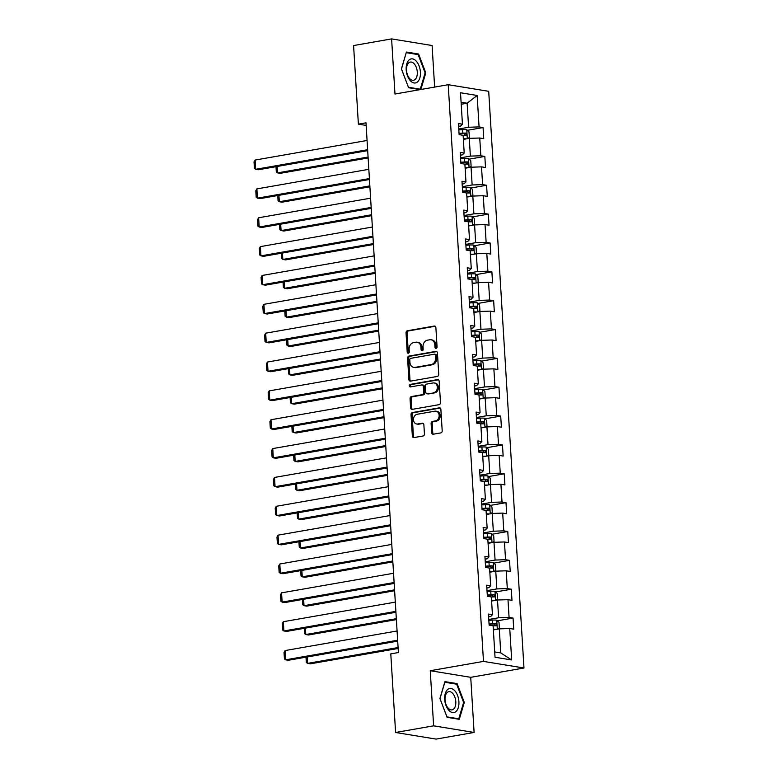 <?xml version="1.0" encoding="UTF-8"?>
<svg xmlns="http://www.w3.org/2000/svg" width="778" height="778" viewBox="0 0 778 778"><rect width="100%" height="100%" fill="white"/><g stroke="black" fill="none" stroke-linecap="round" stroke-linejoin="round"><path stroke-width="1.17" d="M436.098 348.349A1.293 1.041 -80.7 0 0 437.061 346.891L435.884 327.606A1.838 1.488 -80.7 0 0 434.28 326.05L407.409 330.757A1.838 1.488 -80.7 0 0 406.028 332.828L407.205 352.123A1.293 1.041 -80.7 0 0 409.296 351.753L409.14 349.254A5.893 4.756 -80.7 0 1 413.565 342.612L415.802 342.223A5.893 4.756 -80.7 0 1 417.105 342.213A5.893 4.756 -80.7 0 1 420.937 347.192L421.093 349.692A1.293 1.041 -80.7 0 0 423.183 349.322L423.028 346.823A5.893 4.756 -80.7 0 1 427.453 340.18L429.689 339.791A5.893 4.756 -80.7 0 1 430.993 339.782A5.893 4.756 -80.7 0 1 434.824 344.761L434.97 347.26A1.293 1.041 -80.7 0 0 436.098 348.349M431.673 432.656A1.838 1.488 -80.7 0 0 433.278 434.212L440.815 432.889A1.838 1.488 -80.7 0 0 442.196 430.817L440.883 409.393A1.838 1.488 -80.7 0 0 439.288 407.837L412.408 412.544A1.838 1.488 -80.7 0 0 411.027 414.616L412.34 436.04A1.838 1.488 -80.7 0 0 413.945 437.596L423.047 436.001A1.838 1.488 -80.7 0 0 424.428 433.92L423.874 424.759A1.838 1.488 -80.7 0 0 422.269 423.203L417.747 423.991A4.931 3.978 -80.7 0 1 416.658 424A4.931 3.978 -80.7 0 1 413.458 419.167A4.931 3.978 -80.7 0 1 417.154 414.275L434.844 411.183A4.931 3.978 -80.7 0 1 435.943 411.173A4.931 3.978 -80.7 0 1 439.142 416.006A4.931 3.978 -80.7 0 1 435.447 420.898L432.49 421.413A1.838 1.488 -80.7 0 0 431.109 423.485L431.673 432.656L432.762 432.831A1.838 1.488 -80.7 0 0 433.453 434.182M430.253 670.714L433.618 725.835L395.594 732.487L436.079 739.1L474.103 732.448L470.729 677.327L523.973 668.01L483.488 661.397L430.253 670.714L470.729 677.327M434.63 87.078L432.091 45.513L391.606 38.9L394.981 94.021L448.216 84.705L483.488 661.397M391.606 38.9L353.582 45.552L358.386 124.159L366.156 125.433M395.594 732.487L390.789 653.88L398.394 652.548L365.991 122.827L358.386 124.159M437.362 376.426A1.838 1.488 -80.7 0 0 438.743 374.354L437.431 352.93A1.838 1.488 -80.7 0 0 435.826 351.374L408.956 356.081A1.838 1.488 -80.7 0 0 407.575 358.152L408.888 379.576A1.838 1.488 -80.7 0 0 410.483 381.132L437.362 376.426M439.162 381.162L440.474 402.586A1.838 1.488 -80.7 0 1 439.093 404.657L412.214 409.364A1.838 1.488 -80.7 0 1 410.609 407.808L410.045 398.637A1.838 1.488 -80.7 0 1 411.436 396.566L422.328 394.66A1.838 1.488 -80.7 0 0 423.709 392.579L423.339 386.501A1.838 1.488 -80.7 0 0 421.734 384.945L410.385 386.929A1.293 1.041 -80.7 0 1 410.23 384.39L437.557 379.606A1.838 1.488 -80.7 0 1 439.162 381.162M523.973 668.01L488.701 91.318L448.216 84.705M497.366 620.825L513.062 618.072L509.075 617.421L507.985 599.663L511.982 600.315L511.302 589.218L507.305 588.567L506.215 570.809L510.212 571.46L509.532 560.364L505.544 559.713L504.455 541.955L508.452 542.606L507.771 531.51L503.774 530.859L502.695 513.101L506.682 513.762L506.001 502.656L502.014 502.005L500.925 484.256L504.922 484.908L504.241 473.812L500.244 473.15L499.165 455.402L503.152 456.054L502.471 444.958L498.484 444.296L497.395 426.548L501.392 427.2L500.711 416.104L496.714 415.452L495.635 397.694L499.622 398.346L498.951 387.25L494.954 386.598L493.865 368.84L497.862 369.492L497.181 358.395L493.184 357.744L492.104 339.986L496.092 340.638L495.421 329.541L491.424 328.89L490.334 311.132L494.331 311.784L493.651 300.687L489.654 300.036L488.574 282.278L492.562 282.929L491.891 271.833L487.894 271.182L486.804 253.424L490.801 254.075L490.121 242.979L486.133 242.328L485.044 224.57L489.041 225.221L488.36 214.125L484.363 213.473L483.274 195.716L487.271 196.367L486.59 185.271L482.603 184.619L481.514 166.862L485.511 167.513L484.83 156.417L480.833 155.765L479.744 138.007L483.741 138.669L483.06 127.563L479.073 126.911L477.147 95.47L460.518 92.757L462.443 124.198L458.446 123.546L459.127 134.643L463.114 135.294L464.203 153.052L460.206 152.4L460.887 163.497L464.884 164.148A4.979 0.797 -3.5 0 1 467.811 164.168L467.986 164.158M513.062 618.072L513.743 629.169L509.746 628.517L511.671 659.958L495.041 657.245L493.116 625.804L489.129 625.152L488.448 614.056L492.435 614.708L491.356 596.95L487.359 596.298L486.678 585.202L490.675 585.853L489.586 568.096L485.598 567.444L484.918 556.348L488.915 556.999L487.825 539.242L483.828 538.59L483.148 527.494L487.145 528.145L486.056 510.387L482.068 509.736L481.387 498.64L485.384 499.291L484.295 481.533L480.298 480.882L479.618 469.786L483.615 470.437L482.525 452.679L478.538 452.028L477.857 440.931L481.854 441.583L480.765 423.825L476.768 423.174L476.097 412.077L480.084 412.729L479.005 394.971L475.008 394.32L474.327 383.223L478.324 383.875L477.235 366.117L473.238 365.466L472.567 354.369L476.554 355.021L475.475 337.263L471.478 336.611L470.797 325.515L474.794 326.167L473.705 308.419L469.708 307.757L469.037 296.661L473.024 297.313L471.945 279.565L467.948 278.913L467.267 267.807L471.264 268.468L470.175 250.711L466.187 250.059L465.507 238.953L469.494 239.614L468.414 221.856L464.417 221.205L463.737 210.109L467.734 210.76L466.644 193.002L462.657 192.351L461.976 181.255L465.964 181.906L464.884 164.148M491.608 601.054L497.521 600.013L498.61 617.771L488.779 619.492M488.613 616.857L490.733 616.487L492.435 614.708M498.61 617.771L509.075 617.421M497.521 600.013L507.985 599.663M489.839 572.2L495.761 571.159L496.841 588.917L487.018 590.638M486.853 588.003L488.963 587.633L490.675 585.853M496.841 588.917L507.305 588.567M495.761 571.159L506.215 570.809M488.078 543.345L493.991 542.305L495.08 560.063L485.248 561.784M485.093 559.149L487.203 558.779L488.915 556.999M495.08 560.063L505.544 559.713M493.991 542.305L504.455 541.955M486.308 514.491L492.231 513.451L493.32 531.209L483.488 532.93M483.323 530.295L485.433 529.925L487.145 528.145M493.32 531.209L503.774 530.859M492.231 513.451L502.695 513.101M484.548 485.637L490.461 484.597L491.55 502.355L481.718 504.076M481.563 501.44L483.673 501.071L485.384 499.291M491.55 502.355L502.014 502.005M490.461 484.597L500.925 484.256M482.778 456.783L488.701 455.752L489.79 473.501L479.958 475.222M479.793 472.586L481.913 472.217L483.615 470.437M489.79 473.501L500.244 473.15M488.701 455.752L499.165 455.402M481.018 427.929L486.931 426.898L488.02 444.646L478.188 446.368M478.032 443.732L480.143 443.363L481.854 441.583M488.02 444.646L498.484 444.296M486.931 426.898L497.395 426.548M479.248 399.075L485.171 398.044L486.26 415.802L476.428 417.514M476.262 414.878L478.382 414.509L480.084 412.729M486.26 415.802L496.714 415.452M485.171 398.044L495.635 397.694M477.488 370.221L483.41 369.19L484.49 386.948L474.658 388.66M474.502 386.024L476.613 385.655L478.324 383.875M484.49 386.948L494.954 386.598M483.41 369.19L493.865 368.84M475.718 341.367L481.64 340.336L482.73 358.094L472.898 359.815M472.732 357.17L474.852 356.801L476.554 355.021M482.73 358.094L493.184 357.744M481.64 340.336L492.104 339.986M473.958 312.513L479.88 311.482L480.96 329.24L471.128 330.961M470.972 328.316L473.082 327.946L474.794 326.167M480.96 329.24L491.424 328.89M479.88 311.482L490.334 311.132M472.188 283.669L478.11 282.628L479.199 300.386L469.367 302.107M469.202 299.462L471.322 299.092L473.024 297.313M479.199 300.386L489.654 300.036M478.11 282.628L488.574 282.278M470.427 254.814L476.35 253.774L477.429 271.532L467.597 273.253M467.442 270.618L469.552 270.248L471.264 268.468M477.429 271.532L487.894 271.182M476.35 253.774L486.804 253.424M468.667 225.96L474.58 224.92L475.669 242.678L465.837 244.399M465.672 241.763L467.792 241.394L469.494 239.614M475.669 242.678L486.133 242.328M474.58 224.92L485.044 224.57M466.897 197.106L472.82 196.066L473.899 213.824L464.077 215.545M463.912 212.909L466.022 212.54L467.734 210.76M473.899 213.824L484.363 213.473M472.82 196.066L483.274 195.716M465.137 168.252L471.05 167.212L472.139 184.969L462.307 186.691M462.142 184.055L464.262 183.686L465.964 181.906M472.139 184.969L482.603 184.619M471.05 167.212L481.514 166.862M463.367 139.398L469.29 138.358L470.369 156.115L460.547 157.837M460.382 155.201L462.492 154.832L464.203 153.052M470.369 156.115L480.833 155.765M469.29 138.358L479.744 138.007M461.218 104.252L467.14 103.221L468.609 127.261L458.777 128.983M458.621 126.347L460.732 125.978L462.443 124.198M468.609 127.261L479.073 126.911M461.091 102.229L467.14 103.221L477.147 95.47M433.618 725.835L474.103 732.448M494.72 651.925L500.76 652.917L499.291 628.867L493.369 629.908M500.76 652.917L511.671 659.958M499.291 628.867L509.746 628.517M467.364 130.315L483.06 127.563M469.134 159.169L484.83 156.417M470.894 188.023L486.59 185.271M472.654 216.877L488.36 214.125M474.424 245.731L490.121 242.979M476.185 274.585L491.891 271.833M477.955 303.43L493.651 300.687M479.715 332.284L495.421 329.541M481.485 361.138L497.181 358.395M483.245 389.992L498.951 387.25M485.015 418.846L500.711 416.104M486.775 447.7L502.471 444.958M488.545 476.554L504.241 473.812M490.305 505.408L506.001 502.656M492.075 534.262L507.771 531.51M493.836 563.116L509.532 560.364M495.596 591.97L511.302 589.218M420.859 89.489L425.79 72.869L418.603 54.022L406.417 52.029L401.409 68.882L408.596 87.729L420.139 89.616M459.292 719.319L464.301 702.466L457.114 683.619L444.919 681.625L439.92 698.479L447.107 717.326L459.292 719.319M416.677 54.363L418.603 54.022M425.07 72.996L425.79 72.869M455.188 683.959L457.114 683.619M463.581 702.592L464.301 702.466M436.39 348.243A1.293 1.041 -80.7 0 1 436.069 347.435L435.913 344.946A5.893 4.756 -80.7 0 0 432.091 339.957L430.993 339.782M417.105 342.213L418.204 342.388A5.893 4.756 -80.7 0 1 422.026 347.367L422.182 349.867A1.293 1.041 -80.7 0 0 422.503 350.674M435.203 326.254L408.499 330.932A1.838 1.488 -80.7 0 0 407.118 333.003L408.294 352.298A1.293 1.041 -80.7 0 0 408.615 353.105M436.75 351.588L410.045 356.256A1.838 1.488 -80.7 0 0 408.664 358.337L409.977 379.761A1.838 1.488 -80.7 0 0 410.658 381.103M435.466 355.293A1.293 1.041 -80.7 0 0 434.348 354.204L410.755 358.337A1.293 1.041 -80.7 0 0 409.782 359.786L409.948 362.422A5.893 4.756 -80.7 0 0 413.77 367.401A5.893 4.756 -80.7 0 0 415.082 367.391L431.207 364.571A5.893 4.756 -80.7 0 0 435.631 357.929L435.466 355.293L436.565 355.468A1.293 1.041 -80.7 0 0 435.719 354.379L434.63 354.204M413.77 367.401L414.869 367.586A5.893 4.756 -80.7 0 0 416.172 367.576L415.082 367.391M436.565 355.468L436.721 358.104A5.893 4.756 -80.7 0 1 432.296 364.746L416.172 367.576M422.143 384.945L423.242 385.12A1.838 1.488 -80.7 0 1 424.438 386.676L424.807 392.764A1.838 1.488 -80.7 0 1 423.426 394.835L412.525 396.741A1.838 1.488 -80.7 0 0 411.144 398.822L411.708 407.983A1.838 1.488 -80.7 0 0 412.389 409.335M438.481 379.82L411.329 384.565A1.293 1.041 -80.7 0 0 410.726 386.87M433.638 392.676A4.931 3.978 -80.7 0 0 437.343 387.794A4.931 3.978 -80.7 0 0 434.134 382.961A4.931 3.978 -80.7 0 0 433.045 382.961L426.811 384.06A1.838 1.488 -80.7 0 0 425.43 386.131L425.799 392.219A1.838 1.488 -80.7 0 0 427.404 393.765L434.737 392.861A4.931 3.978 -80.7 0 0 438.432 387.969A4.931 3.978 -80.7 0 0 435.233 383.136L434.134 382.961M426.996 393.775L428.094 393.95A1.838 1.488 -80.7 0 0 428.503 393.95L427.404 393.765M434.737 392.861L428.503 393.95M435.943 411.173L437.032 411.358A4.931 3.978 -80.7 0 1 440.231 416.191A4.931 3.978 -80.7 0 1 436.536 421.073L433.589 421.588A1.838 1.488 -80.7 0 0 432.208 423.67L432.762 432.831M416.658 424L417.747 424.175A4.931 3.978 -80.7 0 0 418.846 424.166L417.747 423.991M423.183 423.407L418.846 424.166M440.202 408.051L413.507 412.719A1.838 1.488 -80.7 0 0 412.116 414.791L413.429 436.215A1.838 1.488 -80.7 0 0 414.11 437.567M467.656 138.649L469.348 137.434L469.008 131.89L466.703 129.683A4.979 0.797 176.5 0 0 462.511 129.615L458.835 129.858M464.427 139.213L463.357 139.233M466.528 138.844A4.979 0.797 176.5 0 0 463.338 138.844M368.082 157.039L277.551 172.881L280.284 173.329L368.14 157.953M463.124 135.333A4.979 0.797 -3.5 0 1 466.041 135.314L465.905 133.096A4.979 0.797 176.5 0 0 462.725 133.126L459.049 133.369M459.069 133.758L463.717 133.476L464.826 134.769M277.153 166.473L277.551 172.881L276.307 171.977L275.986 166.677M367.634 149.716L255.67 169.303L258.403 169.75L367.693 150.631M367.07 140.468L255.096 160.064L255.67 169.303L254.425 168.398L254.027 161.931L255.096 160.064M410.376 80.756A12.205 6.934 80.1 0 0 419.828 77.946A12.205 6.934 80.1 0 0 416.22 61.102A12.205 6.934 80.1 0 0 406.768 63.913A12.205 6.934 80.1 0 0 410.376 80.756M409.705 78.617A9.239 5.252 80.1 0 0 413.507 80.27A9.239 5.252 80.1 0 0 417.309 73.531A9.239 5.252 80.1 0 0 414.12 63.728A9.239 5.252 80.1 0 0 410.317 62.075A9.239 5.252 80.1 0 0 406.505 68.814A9.239 5.252 80.1 0 0 409.705 78.617M406.33 52.671L418.146 54.596L425.109 72.86L420.266 89.188L408.45 87.253L401.487 68.999L406.223 52.69M418.943 89.421L420.266 89.188M458.913 701.688A12.205 6.934 80.1 0 0 451.075 688.501A12.205 6.934 80.1 0 0 444.695 699.364A12.205 6.934 80.1 0 0 452.543 712.541A12.205 6.934 80.1 0 0 458.913 701.688M455.801 701.649A9.239 5.252 80.1 0 0 448.828 691.671A9.239 5.252 80.1 0 0 445.035 699.889A9.239 5.252 80.1 0 0 452.008 709.867A9.239 5.252 80.1 0 0 455.801 701.649M446.961 716.849L439.988 698.595L444.841 682.267L456.657 684.193L463.62 702.456L458.767 718.784L446.932 716.859M457.454 719.018L458.767 718.784M469.426 167.503L471.108 166.288L470.768 160.745L468.463 158.537A4.979 0.797 176.5 0 0 464.281 158.469L460.595 158.712M466.197 168.067L465.127 168.087M468.288 167.698A4.979 0.797 176.5 0 0 465.098 167.698M369.851 185.893L279.312 201.735L282.044 202.183L369.91 186.808M467.811 164.168L467.675 161.95A4.979 0.797 176.5 0 0 464.495 161.98L460.809 162.223M460.839 162.612L465.487 162.33L466.586 163.623M278.923 195.327L279.312 201.735L278.067 200.831L277.746 195.531M471.186 196.357L472.878 195.142L472.538 189.589L470.233 187.391A4.979 0.797 176.5 0 0 466.041 187.313L462.365 187.566M467.957 196.922L466.888 196.941M470.058 196.552A4.979 0.797 176.5 0 0 466.868 196.552M371.612 214.747L281.082 230.589L283.814 231.037L371.67 215.662M466.654 193.032A4.979 0.797 -3.5 0 1 469.572 193.022L469.435 190.795A4.979 0.797 176.5 0 0 466.255 190.834L462.579 191.077M462.599 191.466L467.247 191.184L468.356 192.477M280.683 224.181L281.082 230.589L279.837 229.685L279.516 224.385M369.404 178.57L257.43 198.157L260.163 198.604L369.453 179.485M368.84 169.322L256.866 188.908L257.43 198.157L256.186 197.252L255.797 190.775L256.866 188.908M371.164 207.425L259.191 227.011L261.933 227.458L371.223 208.339M370.6 198.176L258.627 217.762L259.191 227.011L257.956 226.106L257.557 219.629L258.627 217.762M472.956 225.202L474.638 223.996L474.298 218.443L471.993 216.235A4.979 0.797 176.5 0 0 467.811 216.167L464.126 216.42M469.727 225.776L468.657 225.795M471.818 225.406A4.979 0.797 176.5 0 0 468.628 225.406M373.382 243.602L282.842 259.444L285.575 259.891L373.43 244.516M468.414 221.886A4.979 0.797 -3.5 0 1 471.342 221.876L471.205 219.649A4.979 0.797 176.5 0 0 468.025 219.688L464.34 219.931M464.369 220.32L469.017 220.038L470.116 221.331M282.453 253.035L282.842 259.444L281.597 258.539L281.276 253.239M474.716 254.056L476.399 252.85L476.068 247.297L473.763 245.089A4.979 0.797 176.5 0 0 469.572 245.021L465.886 245.264M471.487 254.63L470.418 254.649M473.588 254.26A4.979 0.797 176.5 0 0 470.398 254.26M375.142 272.456L284.612 288.298L287.345 288.745L375.2 273.37M470.175 250.74A4.979 0.797 -3.5 0 1 473.102 250.73L472.966 248.503A4.979 0.797 176.5 0 0 469.786 248.542L466.11 248.785M466.129 249.174L470.778 248.892L471.886 250.185M284.213 281.889L284.612 288.298L283.367 287.393L283.046 282.093M476.486 282.91L478.169 281.704L477.828 276.151L475.523 273.944A4.979 0.797 176.5 0 0 471.342 273.875L467.656 274.119M473.248 283.474L472.178 283.503M475.348 283.114A4.979 0.797 176.5 0 0 472.158 283.114M376.912 301.31L286.372 317.152L289.105 317.599L376.96 302.224M471.945 279.594A4.979 0.797 -3.5 0 1 474.872 279.574L474.736 277.357A4.979 0.797 176.5 0 0 471.556 277.396L467.87 277.639M467.889 278.028L472.547 277.746L473.646 279.039M285.983 310.743L286.372 317.152L285.127 316.238L284.806 310.947M372.934 236.279L260.961 255.865L263.693 256.312L372.983 237.193M372.361 227.03L260.397 246.616L260.961 255.865L259.716 254.96L259.327 248.483L260.397 246.616M374.695 265.133L262.721 284.719L265.463 285.166L374.753 266.047M374.13 255.884L262.157 275.47L262.721 284.719L261.486 283.814L261.087 277.338L262.157 275.47M376.464 293.977L264.491 313.573L267.224 314.02L376.513 294.901M375.891 284.738L263.927 304.324L264.491 313.573L263.246 312.668L262.847 306.192L263.927 304.324M478.246 311.764L479.929 310.558L479.588 305.005L477.293 302.798A4.979 0.797 176.5 0 0 473.102 302.73L469.416 302.973M475.018 312.328L473.948 312.348M477.118 311.968A4.979 0.797 176.5 0 0 473.919 311.959M378.672 330.164L288.132 346.006L290.875 346.453L378.73 331.078M473.705 308.448A4.979 0.797 -3.5 0 1 476.632 308.428L476.496 306.211A4.979 0.797 176.5 0 0 473.316 306.25L469.63 306.493M469.659 306.882L474.308 306.6L475.416 307.894M287.743 339.597L288.132 346.006L286.897 345.092L286.567 339.801M378.225 322.831L266.251 342.427L268.994 342.874L378.283 323.755M377.661 313.583L265.687 333.179L266.251 342.427L265.016 341.523L264.617 335.046L265.687 333.179M480.016 340.618L481.699 339.412L481.358 333.859L479.054 331.652A4.979 0.797 176.5 0 0 474.872 331.584L471.186 331.827M476.778 341.182L475.708 341.202M478.878 340.822A4.979 0.797 176.5 0 0 475.689 340.813M380.442 359.018L289.902 374.86L292.635 375.307L380.491 359.932M475.475 337.302A4.979 0.797 -3.5 0 1 478.402 337.282L478.266 335.065A4.979 0.797 176.5 0 0 475.086 335.094L471.4 335.347M471.419 335.736L476.078 335.444L477.177 336.748M289.513 368.441L289.902 374.86L288.657 373.946L288.337 368.655M379.995 351.685L268.021 371.281L270.754 371.728L380.043 352.599M379.421 342.437L267.457 362.033L268.021 371.281L266.776 370.377L266.377 363.9L267.457 362.033M481.776 369.472L483.459 368.266L483.119 362.713L480.823 360.506A4.979 0.797 176.5 0 0 476.632 360.438L472.946 360.681M478.548 370.036L477.478 370.056M480.639 369.667A4.979 0.797 176.5 0 0 477.449 369.667M382.202 387.872L291.662 403.714L294.405 404.152L382.261 388.786M477.235 366.156A4.979 0.797 -3.5 0 1 480.162 366.137L480.026 363.919A4.979 0.797 176.5 0 0 476.846 363.948L473.16 364.201M473.189 364.59L477.838 364.299L478.947 365.602M291.273 397.295L291.662 403.714L290.427 402.8L290.097 397.5M381.755 380.539L269.781 400.135L272.514 400.582L381.813 381.453M381.191 371.291L269.217 390.887L269.781 400.135L268.546 399.231L268.147 392.754L269.217 390.887M483.546 398.326L485.229 397.12L484.889 391.567L482.584 389.36A4.979 0.797 176.5 0 0 478.392 389.292L474.716 389.535M480.308 398.89L479.238 398.91M482.409 398.521A4.979 0.797 176.5 0 0 479.219 398.521M383.972 416.726L293.432 432.558L296.165 433.006L384.021 417.64M479.005 395.01A4.979 0.797 -3.5 0 1 481.932 394.991L481.796 392.773A4.979 0.797 176.5 0 0 478.616 392.802L474.93 393.046M474.95 393.444L479.608 393.153L480.707 394.446M293.043 426.149L293.432 432.558L292.188 431.654L291.867 426.354M383.515 409.393L271.551 428.989L274.284 429.437L383.573 410.307M382.951 400.145L270.987 419.741L271.551 428.989L270.306 428.075L269.908 421.608L270.987 419.741M485.307 427.18L486.989 425.965L486.649 420.421L484.354 418.214A4.979 0.797 176.5 0 0 480.162 418.146L476.476 418.389M482.078 427.744L481.008 427.764M484.169 427.375A4.979 0.797 176.5 0 0 480.979 427.375M385.732 445.57L295.193 461.412L297.935 461.86L385.791 446.494M480.765 423.864A4.979 0.797 -3.5 0 1 483.692 423.845L483.556 421.627A4.979 0.797 176.5 0 0 480.376 421.657L476.69 421.9M476.719 422.289L481.368 422.007L482.467 423.3M294.804 455.004L295.193 461.412L293.958 460.508L293.627 455.208M385.285 438.247L273.311 457.843L276.044 458.291L385.343 439.162M384.721 428.999L272.747 448.595L273.311 457.843L272.067 456.929L271.678 450.462L272.747 448.595M487.077 456.034L488.759 454.819L488.419 449.276L486.114 447.068A4.979 0.797 176.5 0 0 481.922 447L478.246 447.243M483.838 456.598L482.768 456.618M485.939 456.229A4.979 0.797 176.5 0 0 482.749 456.229M387.493 474.424L296.963 490.266L299.695 490.714L387.551 475.348M482.535 452.718A4.979 0.797 -3.5 0 1 485.453 452.699L485.326 450.481A4.979 0.797 176.5 0 0 482.136 450.511L478.46 450.754M478.48 451.143L483.128 450.861L484.237 452.154M296.564 483.858L296.963 490.266L295.718 489.362L295.397 484.062M387.045 467.101L275.081 486.697L277.814 487.145L387.104 468.016M386.481 457.853L274.508 477.449L275.081 486.697L273.837 485.783L273.438 479.316L274.508 477.449M488.837 484.889L490.519 483.673L490.179 478.13L487.884 475.922A4.979 0.797 176.5 0 0 483.692 475.854L480.007 476.097M485.608 485.453L484.538 485.472M487.699 485.083A4.979 0.797 176.5 0 0 484.509 485.083M389.263 503.278L298.723 519.12L301.465 519.568L389.321 504.193M484.295 481.572A4.979 0.797 -3.5 0 1 487.223 481.553L487.086 479.336A4.979 0.797 176.5 0 0 483.906 479.365L480.221 479.608M480.25 479.997L484.898 479.715L485.997 481.008M298.334 512.712L298.723 519.12L297.488 518.216L297.157 512.916M388.815 495.956L276.842 515.551L279.574 515.989L388.874 496.87M388.251 486.707L276.278 506.303L276.842 515.551L275.597 514.637L275.208 508.17L276.278 506.303M490.607 513.743L492.289 512.527L491.949 506.984L489.644 504.776A4.979 0.797 176.5 0 0 485.453 504.708L481.776 504.951M487.368 514.307L486.299 514.326M489.469 513.937A4.979 0.797 176.5 0 0 486.279 513.937M391.023 532.133L300.493 547.975L303.226 548.422L391.081 533.047M486.065 510.426A4.979 0.797 -3.5 0 1 488.983 510.407L488.847 508.19A4.979 0.797 176.5 0 0 485.666 508.219L481.99 508.462M482.01 508.851L486.658 508.569L487.767 509.862M300.094 541.566L300.493 547.975L299.248 547.07L298.927 541.77M390.575 524.81L278.612 544.396L281.344 544.843L390.634 525.724M390.011 515.561L278.038 535.157L278.612 544.396L277.367 543.491L276.968 537.024L278.038 535.157M492.367 542.597L494.049 541.381L493.709 535.838L491.404 533.63A4.979 0.797 176.5 0 0 487.223 533.562L483.537 533.805M489.138 543.161L488.069 543.18M491.229 542.791A4.979 0.797 176.5 0 0 488.039 542.791M392.793 560.987L302.253 576.829L304.986 577.276L392.851 561.901M487.825 539.271A4.979 0.797 -3.5 0 1 490.753 539.261L490.617 537.044A4.979 0.797 176.5 0 0 487.436 537.073L483.751 537.316M483.78 537.705L488.428 537.423L489.527 538.716M301.864 570.42L302.253 576.829L301.018 575.924L300.687 570.624M392.345 553.664L280.372 573.25L283.104 573.697L392.404 554.578M391.781 544.415L279.808 564.001L280.372 573.25L279.127 572.345L278.738 565.869L279.808 564.001M494.127 571.451L495.819 570.235L495.479 564.682L493.174 562.484A4.979 0.797 176.5 0 0 488.983 562.406L485.307 562.659M490.899 572.015L489.829 572.034M492.999 571.645A4.979 0.797 176.5 0 0 489.809 571.645M394.553 589.841L304.023 605.683L306.756 606.13L394.611 590.755M489.595 568.125A4.979 0.797 -3.5 0 1 492.513 568.115L492.377 565.888A4.979 0.797 176.5 0 0 489.197 565.927L485.521 566.17M485.54 566.559L490.189 566.277L491.297 567.57M303.624 599.274L304.023 605.683L302.778 604.778L302.457 599.478M394.106 582.518L282.132 602.104L284.874 602.551L394.164 583.432M393.542 573.269L281.568 592.855L282.132 602.104L280.897 601.2L280.498 594.723L281.568 592.855M495.897 600.295L497.58 599.089L497.239 593.536L494.934 591.329A4.979 0.797 176.5 0 0 490.753 591.261L487.067 591.513M492.669 600.869L491.599 600.888M494.759 600.499A4.979 0.797 176.5 0 0 491.57 600.499M396.323 618.695L305.783 634.537L308.516 634.984L396.381 619.609M491.356 596.979A4.979 0.797 -3.5 0 1 494.283 596.969L494.147 594.742A4.979 0.797 176.5 0 0 490.967 594.781L487.281 595.024M487.31 595.413L491.959 595.131L493.058 596.425M305.394 628.128L305.783 634.537L304.538 633.632L304.217 628.332M395.876 611.372L283.902 630.958L286.635 631.405L395.924 612.286M395.312 602.123L283.338 621.71L283.902 630.958L282.657 630.054L282.268 623.577L283.338 621.71M497.657 629.149L499.34 627.943L499.009 622.39L496.704 620.183A4.979 0.797 176.5 0 0 492.513 620.115L488.837 620.358M494.429 629.723L493.359 629.742M496.529 629.353A4.979 0.797 176.5 0 0 493.34 629.353M398.083 647.549L307.553 663.391L310.286 663.838L398.142 648.463M493.116 625.833A4.979 0.797 -3.5 0 1 496.043 625.823L495.907 623.596A4.979 0.797 176.5 0 0 492.727 623.635L489.051 623.878M489.07 624.267L493.719 623.985L494.827 625.279M307.154 656.982L307.553 663.391L306.308 662.486L305.987 657.186M397.636 640.226L285.662 659.812L288.405 660.259L397.694 641.14M397.072 630.977L285.098 650.564L285.662 659.812L284.427 658.908L284.028 652.431L285.098 650.564M435.913 344.946L434.824 344.761M422.182 349.867L421.093 349.692M422.026 347.367L420.937 347.192M408.294 352.298L407.205 352.123M407.118 333.003L406.028 332.828M408.499 330.932L407.409 330.757M435.077 326.176L434.28 326.05M436.069 347.435L434.97 347.26M409.977 379.761L408.888 379.576M408.664 358.337L407.575 358.152M410.045 356.256L408.956 356.081M436.623 351.51L435.826 351.374M432.296 364.746L431.207 364.571M436.721 358.104L435.631 357.929M411.708 407.983L410.609 407.808M411.144 398.822L410.045 398.637M412.525 396.741L411.436 396.566M423.426 394.835L422.328 394.66M424.807 392.764L423.709 392.579M424.438 386.676L423.339 386.501M411.329 384.565L410.23 384.39M438.354 379.732L437.557 379.606M432.208 423.67L431.109 423.485M433.589 421.588L432.49 421.413M436.536 421.073L435.447 420.898M423.057 423.329L422.269 423.203M413.429 436.215L412.34 436.04M412.116 414.791L411.027 414.616M413.507 412.719L412.408 412.544M440.076 407.964L439.288 407.837M467.306 138.708L466.761 129.732M462.725 133.126L462.511 129.615M463.717 133.476L465.905 133.096M469.076 167.562L468.521 158.586M464.495 161.98L464.281 158.469M465.487 162.33L467.675 161.95M470.836 196.416L470.291 187.44M466.255 190.834L466.041 187.313M467.247 191.184L469.435 190.795M472.606 225.27L472.051 216.294M468.025 219.688L467.811 216.167M469.017 220.038L471.205 219.649M474.366 254.124L473.821 245.148M469.786 248.542L469.572 245.021M470.778 248.892L472.966 248.503M476.136 282.978L475.582 274.002M471.556 277.396L471.342 273.875M472.547 277.746L474.736 277.357M477.896 311.832L477.352 302.856M473.316 306.25L473.102 302.73M474.308 306.6L476.496 306.211M479.666 340.676L479.112 331.71M475.086 335.094L474.872 331.584M476.078 335.444L478.266 335.065M481.426 369.531L480.882 360.564M476.846 363.948L476.632 360.438M477.838 364.299L480.026 363.919M483.196 398.385L482.642 389.418M478.616 392.802L478.392 389.292M479.608 393.153L481.796 392.773M484.957 427.239L484.412 418.272M480.376 421.657L480.162 418.146M481.368 422.007L483.556 421.627M486.727 456.093L486.172 447.126M482.136 450.511L481.922 447M483.128 450.861L485.326 450.481M488.487 484.947L487.942 475.971M483.906 479.365L483.692 475.854M484.898 479.715L487.086 479.336M490.247 513.801L489.702 504.825M485.666 508.219L485.453 504.708M486.658 508.569L488.847 508.19M492.017 542.655L491.463 533.679M487.436 537.073L487.223 533.562M488.428 537.423L490.617 537.044M493.777 571.509L493.233 562.533M489.197 565.927L488.983 562.406M490.189 566.277L492.377 565.888M495.547 600.363L494.993 591.387M490.967 594.781L490.753 591.261M491.959 595.131L494.147 594.742M497.307 629.217L496.763 620.241M492.727 623.635L492.513 620.115M493.719 623.985L495.907 623.596"/></g></svg>
